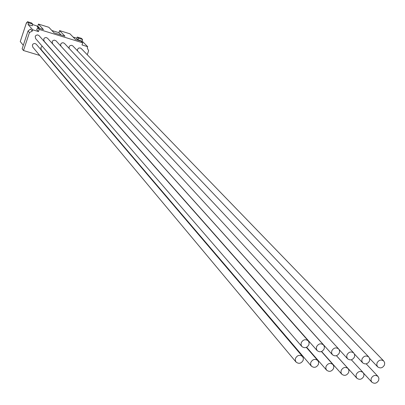 <?xml version="1.0" encoding="UTF-8"?>
<svg xmlns="http://www.w3.org/2000/svg" width="405" height="405" viewBox="0 0 405 405"><rect width="100%" height="100%" fill="white"/><g stroke="black" fill="none" stroke-linecap="round" stroke-linejoin="round"><path stroke-width="0.61" d="M76.621 38.419L78.089 39.918L78.438 38.222L77.299 37.068L76.621 38.419M77.299 37.068L81.415 38.338L82.569 39.498L78.438 38.222M78.089 39.918L82.225 41.188L82.569 39.498M32.633 24.098L28.436 22.801L28.066 24.508L32.268 25.804L32.633 24.098L31.636 22.984L27.449 21.693L26.801 23.065L26.477 22.7L20.25 41.553L23.308 45.309M28.436 22.801L27.449 21.693M38.683 28.117L36.617 25.824L32.532 24.563M39.827 28.466L37.756 26.173L37.275 26.553M61.135 35.043L58.912 32.694L51.865 30.522M28.066 24.508L32.714 29.798L38.475 31.57L39.184 29.428L37.746 27.829L43.467 29.59L38.45 24.077L48.848 27.287L54.042 32.856L64.972 36.222L59.606 30.608L58.912 32.694M59.606 30.608L69.933 33.797L75.441 39.437L81.096 41.178L82.726 42.829L39.184 29.428M87.272 54.746L88.629 50.726L87.252 47.967L87.677 46.691L82.013 44.95L82.726 42.829M38.475 31.57L36.683 29.555L37.746 27.829M26.912 22.832L26.477 22.7M37.756 26.173L38.45 24.077M32.289 31.084L29.449 32.567L28.051 30.952L30.532 29.074L32.289 31.084L32.714 29.798M29.449 32.567L23.505 50.529L22.143 48.828L28.051 30.952M76.737 38.191L73.143 37.083M23.505 50.529L39.746 55.455M47.967 57.95L48.433 58.092M87.677 46.691L82.225 41.188M311.384 366.135C314.133 368.165 316.477 367.578 318.421 364.378L318.639 362.343L317.824 360.577C315.07 358.577 312.731 359.174 310.802 362.359L310.584 364.378L311.384 366.135L41.275 49.709L40.875 47.593L42.186 46.19M296.06 362.065L32.759 47.102L32.37 45.001L33.159 43.897L34.764 43.431L36.227 44.18L302.57 356.552C299.806 354.507 297.447 355.094 295.493 358.309L295.28 360.308L296.06 362.065C298.824 364.141 301.193 363.563 303.158 360.339L303.375 358.319L302.57 356.552M301.846 346.508L35.62 38.591L35.205 36.455L35.984 35.362L37.574 34.881L39.037 35.61L308.281 340.883C305.512 338.889 303.163 339.491 301.239 342.686L301.026 344.726L301.846 346.508C304.616 348.533 306.97 347.941 308.909 344.736L309.121 342.676L308.281 340.883M317.176 350.629L44.135 41.214L43.71 39.062L44.484 37.974L46.064 37.488L47.517 38.202L323.539 344.954C320.785 343.005 318.457 343.617 316.553 346.781L316.34 348.842L317.176 350.629C319.93 352.608 322.264 352.006 324.182 348.826L324.395 346.751L323.539 344.954M332.424 354.719L52.63 43.826L52.194 41.664L52.711 40.804L54.194 40.09L55.981 40.783L338.717 349.009C335.978 347.1 333.669 347.718 331.786 350.862L331.574 352.932L332.424 354.719C335.163 356.658 337.476 356.046 339.375 352.892L339.587 350.806L338.717 349.009M60.856 46.099L60.654 44.256L61.413 43.173L62.967 42.682L64.415 43.36L353.818 353.038C351.094 351.17 348.806 351.798 346.943 354.917L346.726 357.002L347.591 358.795C350.31 360.688 352.613 360.07 354.486 356.942L354.699 354.841L353.818 353.038M77.507 50.843L77.507 49.42L78.524 48.16L80.109 47.886L81.223 48.494L383.783 361.042C381.095 359.255 378.837 359.898 377.009 362.971L376.797 365.077L377.688 366.869C380.376 368.687 382.639 368.049 384.477 364.971L384.694 362.845L383.783 361.042M69.159 48.438L69.093 46.838L70.121 45.578L71.71 45.309L72.829 45.932L368.839 357.048C366.135 355.225 363.862 355.858 362.014 358.957L361.802 361.047L362.677 362.845C365.381 364.697 367.664 364.07 369.522 360.966L369.735 358.85L368.839 357.048M371.223 378.361L371.005 380.427L371.861 382.199C374.549 384.056 376.822 383.434 378.69 380.335L378.908 378.255L378.032 376.473C375.349 374.64 373.076 375.268 371.223 378.361M356.238 374.392L356.02 376.447L356.861 378.219C359.564 380.113 361.857 379.5 363.741 376.377L363.958 374.306L363.098 372.524C360.394 370.656 358.106 371.279 356.238 374.392M341.172 370.403L340.954 372.443L341.779 374.215C344.498 376.154 346.812 375.546 348.715 372.397L348.933 370.337L348.082 368.56C345.364 366.652 343.06 367.264 341.172 370.403M326.025 366.393L325.807 368.423L326.622 370.185C329.356 372.17 331.685 371.572 333.609 368.398L333.826 366.353L332.991 364.576C330.257 362.627 327.934 363.229 326.025 366.393M362.677 362.845L354.476 354.061M377.688 366.869L369.623 358.39M378.032 376.473L366.201 363.852M371.861 382.199L363.594 373.223M363.098 372.524L351.358 359.787M356.861 378.219L336.469 355.676M348.082 368.56L336.439 355.686M341.779 374.215L321.605 351.494M347.591 358.795L339.142 349.581M332.991 364.576L321.438 351.56M326.622 370.185L306.656 347.257M317.824 360.577L306.357 347.399"/></g></svg>
